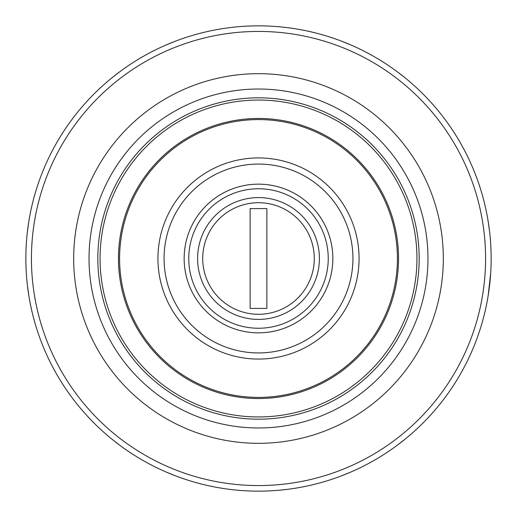 <?xml version="1.0" encoding="UTF-8"?>
<svg xmlns="http://www.w3.org/2000/svg" width="517" height="517" viewBox="0 0 517 517"><rect width="100%" height="100%" fill="white"/><g stroke="black" fill="none" stroke-linecap="round" stroke-linejoin="round"><path stroke-width="0.78" d="M319.409 258.5A60.909 60.909 0 0 0 228.049 205.753A60.909 60.909 0 0 0 228.049 311.247A60.909 60.909 0 0 0 319.409 258.5M328.237 258.5A69.737 69.737 0 0 0 223.628 198.101A69.737 69.737 0 0 0 223.628 318.899A69.737 69.737 0 0 0 328.237 258.5M332.845 258.5A74.345 74.345 0 0 0 221.328 194.114A74.345 74.345 0 0 0 221.328 322.886A74.345 74.345 0 0 0 332.845 258.5M359.069 258.5A100.569 100.569 0 0 0 208.215 171.405A100.569 100.569 0 0 0 208.215 345.595A100.569 100.569 0 0 0 359.069 258.5M352.937 258.5A94.437 94.437 0 0 0 211.285 176.717A94.437 94.437 0 0 0 211.285 340.283A94.437 94.437 0 0 0 352.937 258.5M100.052 258.5A158.448 158.448 0 0 1 337.724 121.282A158.448 158.448 0 0 1 337.724 395.718A158.448 158.448 0 0 1 100.052 258.5M97.823 258.5A160.677 160.677 0 0 1 258.5 97.823A160.677 160.677 0 0 1 419.177 258.5A160.677 160.677 0 0 1 258.5 419.177A160.677 160.677 0 0 1 97.823 258.5M397.418 258.5A138.918 138.918 0 0 0 189.041 138.194A138.918 138.918 0 0 0 189.041 378.806A138.918 138.918 0 0 0 397.418 258.5M202.709 258.5A55.791 55.791 0 0 1 286.399 210.186A55.791 55.791 0 0 1 286.399 306.814A55.791 55.791 0 0 1 202.709 258.5M250.131 308.403L250.131 208.597L266.869 208.597L266.869 308.403L250.131 308.403M488.177 221.438L489.586 231.59M490.678 273.273L488.177 295.562M443.321 258.5A184.821 184.821 0 0 1 258.5 443.321A184.821 184.821 0 0 1 73.679 258.5A184.821 184.821 0 0 1 258.5 73.679A184.821 184.821 0 0 1 443.321 258.5M427.973 258.5A169.473 169.473 0 0 0 173.764 111.73A169.473 169.473 0 0 0 173.764 405.27A169.473 169.473 0 0 0 427.973 258.5M485.573 258.5A227.073 227.073 0 0 0 144.967 61.853A227.073 227.073 0 0 0 144.967 455.147A227.073 227.073 0 0 0 485.573 258.5M491.15 258.5A232.65 232.65 0 0 0 142.175 57.019A232.65 232.65 0 0 0 142.175 459.981A232.65 232.65 0 0 0 491.15 258.5M341.246 41.063L350.739 44.914M397.289 71.779L405.438 78.125M111.562 78.125L119.653 71.824M166.19 44.947L175.754 41.063M28.823 295.562L27.414 285.41M27.401 231.668L28.823 221.438M175.754 475.937L166.261 472.086M119.711 445.221L111.562 438.875M405.438 438.875L397.347 445.176M350.81 472.053L341.246 475.937M398.536 258.5A140.036 140.036 0 0 0 188.479 137.225A140.036 140.036 0 0 0 188.479 379.775A140.036 140.036 0 0 0 398.536 258.5"/></g></svg>
